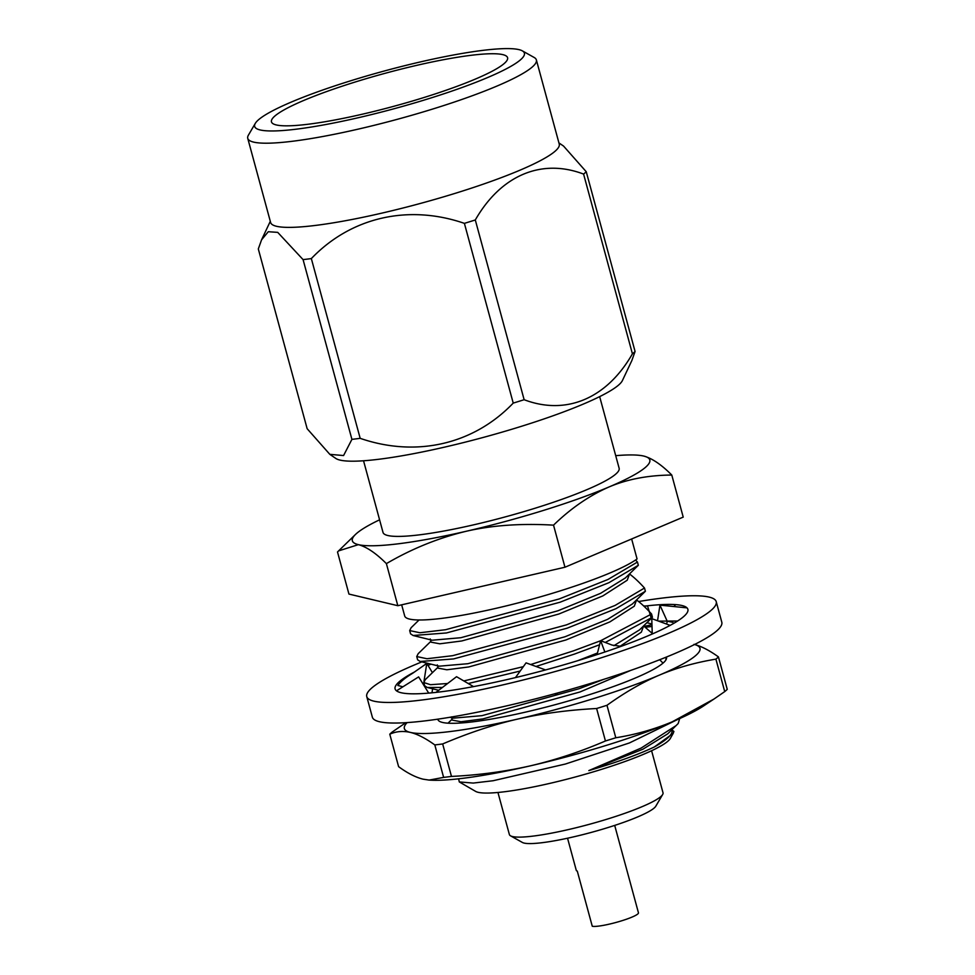 <?xml version="1.0" encoding="UTF-8"?>
<svg xmlns="http://www.w3.org/2000/svg" width="975" height="975" viewBox="0 0 975 975"><rect width="100%" height="100%" fill="white"/><g stroke="black" fill="none" stroke-linecap="round" stroke-linejoin="round"><path stroke-width="1.46" d="M657.54 620.746L659.953 605.134L667.193 621.185L672.884 622.367M659.953 605.134L686.997 607.864M667.193 621.185L666.937 622.83M673.883 606.535L675.468 604.853M724.73 691.592L715.906 659.137A173.721 24.229 -15.2 0 0 718.429 656.894L727.253 689.349A173.721 24.229 -15.2 0 1 724.73 691.592L713.919 699.075L672.202 721.829C654.14 729.361 635.347 734.675 615.798 737.758A173.721 24.229 -15.2 0 1 605.438 740.976C580.881 751.579 555.86 759.866 530.4 765.838C504.879 771.603 478.567 775.137 451.474 776.417A173.721 24.229 -15.2 0 1 443.625 777.392L429.122 780.085L423.065 779.171C415.582 777.307 407.428 773.138 398.604 766.667L389.781 734.199A173.721 24.229 -15.2 0 1 392.303 731.957L405.819 722.682M713.919 699.075L703.328 706.107A153.173 21.365 -15.2 0 1 672.202 721.829A153.173 21.365 164.8 0 1 530.4 765.838A153.173 21.365 164.8 0 1 430.743 780.171L429.122 780.073M407.16 722.597A153.173 21.365 -15.2 0 0 410.353 732.408C402.98 730.738 396.118 731.335 389.781 734.199M443.625 777.392L434.813 744.924C425.539 738.258 417.385 734.09 410.353 732.408A153.173 21.365 -15.2 0 0 517.688 719.075C493.643 724.608 468.634 732.908 442.662 743.949L451.474 776.417M434.813 744.924A173.721 24.229 -15.2 0 0 442.662 743.949M605.438 740.976L596.615 708.508A173.721 24.229 -15.2 0 0 606.974 705.291L615.798 737.758M596.615 708.508C568.047 710.019 541.734 713.542 517.688 719.075A153.173 21.365 -15.2 0 0 659.502 675.066C642.488 682.268 624.987 692.348 606.974 705.291M693.968 644.378C701.001 646.059 709.154 650.227 718.429 656.894M715.906 659.137C695.321 662.537 676.516 667.851 659.502 675.066A153.173 21.365 -15.2 0 0 694.529 644.524M666.376 657.686L665.523 657.418M666.376 657.077A118.438 16.514 164.8 0 1 665.937 659.892A118.438 16.514 164.8 0 1 556.493 704.34A118.438 16.514 164.8 0 1 439.615 721.39A118.438 16.514 164.8 0 1 437.812 719.172M665.754 660.185L666.278 657.113M670.154 625.365L651.775 618.638L652.251 633.994M621.148 646.315L612.093 645.084L600.637 640.685L597.066 654.603M600.637 640.685L604.866 652.007M545.561 669.935L526.061 662.866L515.47 677.601M554.629 693.81L556.177 694.371L557.895 692.908M473.533 686.607L456.544 676.699L435.959 692.384M428.707 693.103L418.628 676.894L396.508 690.824M423.991 681.257L426.806 663.39L432.425 672.665M423.455 684.657L423.796 682.524M432.607 688.789L431.974 692.798M402.882 686.814L397.861 685.474C400.457 681.683 405.381 677.613 412.644 673.274L426.806 663.39M643.671 605.95L647.583 606.06L651.263 618.26M644.182 626.377L651.958 624.719M646.925 622.684L651.946 624.061M414.497 671.982A151.698 21.157 -15.2 0 0 395.094 688.886A151.698 21.157 -15.2 0 0 583.16 659.039A151.698 21.157 -15.2 0 0 687.887 609.338A151.698 21.157 -15.2 0 0 645.645 605.999M430.962 664.146A151.698 21.157 -15.2 0 0 428.037 665.438M652.019 626.486A151.698 21.157 -15.2 0 0 645.389 627.291M421.822 661.891A181.07 25.252 -15.2 0 0 366.758 696.589A181.07 25.252 -15.2 0 0 591.228 660.953A181.07 25.252 -15.2 0 0 716.223 601.648A181.07 25.252 -15.2 0 0 638.613 601.538M366.758 696.589L372.352 717.161A181.07 25.252 -15.2 0 0 596.81 681.525A181.07 25.252 -15.2 0 0 721.805 622.221L716.223 601.648M614.701 825.411L638.454 912.819A24.436 3.412 -15.2 0 1 618.711 921.692A24.436 3.412 -15.2 0 1 592.264 926.25L577.273 871.065A24.436 3.412 164.8 0 1 576.31 870.456L567.548 838.22M599.662 396.618L619.137 468.28A122.338 17.062 164.8 0 1 534.678 508.353A122.338 17.062 164.8 0 1 383.017 532.435L363.541 460.773M449.877 717.283L453.351 718.148L482.003 715.662L579.138 688.703L603.367 679.477M577.675 660.721L597.48 653.006M613.897 645.682L639.503 629.911L652.446 617.248L605.256 642.464M437.946 667.278L425.246 679.66L423.796 682.537L424.673 685.791L427.221 687.46L442.443 687.448M468.256 683.524L520.187 671.044M536.006 666.473L574.287 654.14L599.588 644.755M420.164 661.477L439.237 666.181L467.89 663.707L565.025 636.748L607.608 619.332L632.446 603.927L645.389 591.264L615.968 608.68L567.231 628.156L453.509 658.942L420.164 661.477L417.617 659.807L416.739 656.553L426.952 658.734L452.632 655.688L566.341 624.914L615.091 605.426L644.512 588.023L645.389 591.264M413.107 635.505L432.181 640.209L460.834 637.723L557.968 610.764L600.539 593.348L625.389 577.943L638.332 565.281L608.912 582.697L560.162 602.184L446.452 632.958L413.107 635.505L410.56 633.823L409.683 630.581L419.896 632.751L445.575 629.716L559.284 598.93L608.034 579.455L637.455 562.039L638.332 565.281M451.425 716.881L452.303 720.123L460.98 721.744L482.893 718.916L580.028 691.957L630.606 670.447M619.905 646.376L641.343 632.166L643.646 625.865M437.312 664.913L438.189 668.168L446.867 669.776L468.768 666.949L565.902 639.99L609.923 621.867L634.286 606.194L636.59 599.893M430.243 638.942L431.133 642.184L439.81 643.805L461.711 640.977L558.846 614.018L602.867 595.896L627.23 580.21L629.533 573.909M659.697 659.734L663.024 663.11M643.683 626.011L652.226 633.36M423.796 682.537L430.475 684.706L447.61 683.499M463.82 680.94L523.331 666.656M530.68 664.536L573.398 650.886L600.624 640.746M600.697 640.709L651.568 613.994L652.446 617.248M636.614 600.015C640.892 603.135 645.877 607.791 651.568 613.994M430.889 641.306L418.19 653.677L416.739 656.553M629.557 574.031C633.835 577.151 638.82 581.807 644.512 588.023M419.043 619.99L411.133 627.705L409.683 630.581M635.566 560.003L637.455 562.039M671.909 729.909L673.896 731.433L673.213 733.334L654.335 746.972C667.4 739.611 673.262 733.919 671.909 729.909M379.58 519.821A154.135 21.499 -15.2 0 0 355.448 534.495A154.135 21.499 -15.2 0 0 358.373 544.647A154.135 21.499 -15.2 0 0 466.391 531.229A154.135 21.499 -15.2 0 0 609.082 486.939A154.135 21.499 -15.2 0 0 643.939 456.105A154.135 21.499 -15.2 0 0 643.768 456.068A154.135 21.499 -15.2 0 0 615.712 455.666M423.126 97.78A122.338 17.062 -15.2 0 0 507.585 57.708A122.338 17.062 -15.2 0 0 385.052 73.32A122.338 17.062 -15.2 0 0 271.464 121.863A122.338 17.062 -15.2 0 0 423.126 97.78M360.177 438.336A173.282 24.168 164.8 0 1 351.914 439.359L303.079 259.618A173.282 24.168 -15.2 0 0 311.342 258.582L360.177 438.336C416.081 457.592 473.484 444.588 513.228 403.102L464.393 223.36A173.282 24.168 -15.2 0 0 469.877 221.666A173.282 24.168 -15.2 0 0 475.3 219.972L524.136 399.713A173.282 24.168 164.8 0 1 513.228 403.102M303.079 259.618L277.717 232.367L268.283 231.721L261.568 239.813L258.314 248.954L307.149 428.707L329.83 454.35L343.578 455.544L351.914 439.359M635.078 351.475A173.282 24.168 164.8 0 1 632.422 353.827L583.586 174.086A173.282 24.168 -15.2 0 0 586.243 171.722L635.078 351.475L631.824 360.616L622.403 380.567A149.541 20.853 164.8 0 1 483.929 437.251A149.541 20.853 164.8 0 1 335.802 458.433L329.83 454.35M524.136 399.713C566.097 415.655 606.73 398.665 632.422 353.827M583.586 174.086C541.625 158.145 501.004 175.134 475.3 219.972M558.919 142.911L563.562 146.079L586.243 171.722M464.393 223.36C408.476 204.104 351.073 217.096 311.342 258.582M247.748 138.34L270.623 222.519A149.541 20.853 -15.2 0 0 456.008 193.087A149.541 20.853 -15.2 0 0 559.248 144.093L536.372 59.926A149.541 20.853 164.8 0 1 397.532 119.255A149.541 20.853 164.8 0 1 247.748 138.34A149.541 20.853 164.8 0 1 248.418 135.123L255.279 123.411A139.754 19.488 -15.2 0 0 394.631 108.591A139.754 19.488 -15.2 0 0 522.332 50.858A139.754 19.488 -15.2 0 0 351.134 80.645A139.754 19.488 -15.2 0 0 255.279 123.411M522.332 50.858L534.166 57.476A149.541 20.853 164.8 0 1 536.372 59.926M553.532 525.147C521.296 523.258 492.241 525.281 466.391 531.229C438.543 537.908 411.877 548.706 386.393 563.623C376.009 553.215 366.673 546.89 358.373 544.647L338.593 550.887L337.508 551.984L348.94 594.067L397.824 605.707L564.964 567.231L683.219 517.116L671.787 475.044C648.277 475.227 627.376 479.188 609.082 486.939C589.4 495.568 570.887 508.304 553.532 525.147L564.964 567.231M671.787 475.044C661.403 464.624 652.056 458.299 643.768 456.068L643.951 456.105M397.824 605.707L386.393 563.623M631.642 538.98L637.065 558.955A123.325 17.197 164.8 0 1 507.463 605.609A123.325 17.197 164.8 0 1 404.698 615.981L401.663 604.817M662.659 794.503L655.797 806.203A69.822 9.738 164.8 0 1 591.289 832.406A69.822 9.738 164.8 0 1 522.393 842.461L510.547 835.831A79.609 11.103 -15.2 0 0 589.107 824.375A79.609 11.103 -15.2 0 0 662.659 794.503A79.609 11.103 -15.2 0 0 663.012 792.785L651.592 750.726M497.945 792.468L509.377 834.527A79.609 11.103 -15.2 0 0 510.547 835.831M673.213 733.334L670.312 738.477A101.839 14.198 164.8 0 1 576.164 776.758A101.839 14.198 164.8 0 1 475.593 791.371L459.286 781.926L458.628 778.818M679.843 718.075L678.173 723.535L667.741 733.822L642.891 749.227L588.839 770.591L641.16 748.057L676.333 725.449M678.307 719.172L629.411 742.95L565.39 764.034L493.131 780.731L473.216 783.071L459.286 781.926M654.335 746.972C637.991 754.687 616.151 762.56 588.839 770.591M658.576 621.124L677.601 621.002M438.701 690.288L427.221 687.46M448.025 723.17L452.071 719.245M270.294 221.325L261.568 239.813M355.448 534.495L338.593 550.887"/></g></svg>

